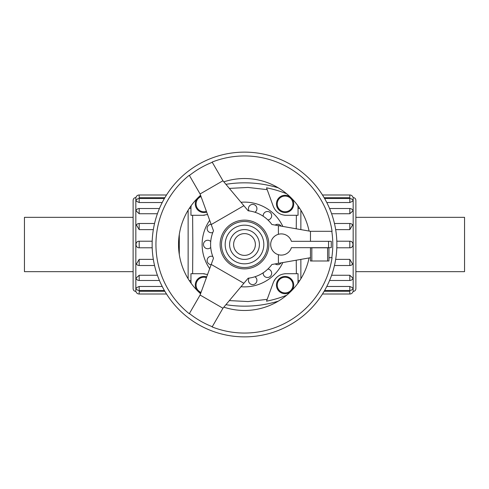 <?xml version="1.0" encoding="UTF-8"?>
<svg xmlns="http://www.w3.org/2000/svg" width="489" height="489" viewBox="0 0 489 489"><rect width="100%" height="100%" fill="white"/><g stroke="black" fill="none" stroke-linecap="round" stroke-linejoin="round"><path stroke-width="0.73" d="M191.223 283.412A14.835 14.835 0 0 1 190.954 280.619L190.954 273.706L192.629 273.706L192.825 244.5L192.629 215.294L190.954 215.294L190.954 208.381A14.835 14.835 0 0 1 191.223 205.588M192.629 273.706L202.959 273.706L207.556 274.506M286.682 295.228A113.717 113.717 0 0 1 266.523 301.187L267.196 299.341L248.076 301.554L229.341 300.601M267.196 299.341L273.272 282.642C275.778 276.927 280.032 273.944 286.041 273.706L296.371 273.706L296.236 260.209M296.236 228.791L296.371 215.294L286.041 215.294C280.032 215.056 275.778 212.073 273.272 206.358L266.523 187.813A113.717 113.717 0 0 1 286.682 193.772M229.341 188.399L248.076 187.446L267.196 189.659M207.556 214.494L202.959 215.294L192.629 215.294M282.838 226.431A42.378 42.378 0 0 0 240.979 202.269M209.683 220.337A42.378 42.378 0 0 0 209.683 268.663M240.979 286.731A42.378 42.378 0 0 0 282.838 262.569M275.191 225.081A4.236 4.236 0 0 1 281.126 226.132M263.223 216.236A4.236 4.236 0 0 1 266.951 211.529A4.236 4.236 0 0 1 271.646 215.276A4.236 4.236 0 0 1 267.886 219.952A33.906 33.906 0 0 1 271.878 224.5A33.906 33.906 0 0 0 248.137 210.79A33.906 33.906 0 0 1 249.109 210.912A4.236 4.236 0 0 1 250.423 205.056A4.236 4.236 0 0 1 256.279 206.389A4.236 4.236 0 0 1 254.922 212.238M212.776 232.532A4.236 4.236 0 0 1 207.202 229.372A4.236 4.236 0 0 1 211.132 224.31M210.728 247.483A4.236 4.236 0 0 1 204.726 247.501A4.236 4.236 0 0 1 204.726 241.499A4.236 4.236 0 0 1 210.728 241.517M211.132 264.69A4.236 4.236 0 0 1 207.202 259.628A4.236 4.236 0 0 1 212.776 256.468M254.922 276.762A4.236 4.236 0 0 1 256.279 282.611A4.236 4.236 0 0 1 250.423 283.944A4.236 4.236 0 0 1 249.109 278.088A33.906 33.906 0 0 1 248.137 278.21A33.906 33.906 0 0 0 271.878 264.5A33.906 33.906 0 0 1 267.886 269.048A4.236 4.236 0 0 1 271.646 273.724A4.236 4.236 0 0 1 266.951 277.471A4.236 4.236 0 0 1 263.223 272.764M281.126 262.868A4.236 4.236 0 0 1 275.191 263.919M206.413 277.642A7.848 7.848 0 0 0 196.071 285.081A7.848 7.848 0 0 0 201.046 292.391M206.682 276.908A8.631 8.631 0 0 0 197.146 290.442M198.558 291.854A8.631 8.631 0 0 0 200.783 293.125M201.046 196.609A7.848 7.848 0 0 0 196.071 203.919A7.848 7.848 0 0 0 206.413 211.358M197.146 198.558A8.631 8.631 0 0 0 206.682 212.092M200.783 195.875A8.631 8.631 0 0 0 198.558 197.146M277.232 285.081A7.848 7.848 0 0 0 289.005 291.878A7.848 7.848 0 0 0 289.005 278.284A7.848 7.848 0 0 0 277.232 285.081M291.854 290.442A8.631 8.631 0 0 0 287.923 276.933A8.631 8.631 0 0 0 276.45 285.081A8.631 8.631 0 0 0 290.442 291.854M277.232 203.919A7.848 7.848 0 0 0 289.005 210.716A7.848 7.848 0 0 0 289.005 197.122A7.848 7.848 0 0 0 277.232 203.919M290.442 197.146A8.631 8.631 0 0 0 276.45 203.919A8.631 8.631 0 0 0 287.923 212.067A8.631 8.631 0 0 0 291.854 198.558M133.118 271.664L24.45 271.664L24.45 217.336L133.118 217.336M355.882 217.336L464.55 217.336L464.55 271.664L355.882 271.664M179.298 234.408L179.298 254.592M133.118 244.5L133.118 200.307C133.277 198.656 134.182 197.752 135.832 197.593L135.832 291.407C134.182 291.248 133.277 290.344 133.118 288.693L133.118 244.5M135.832 291.407L135.918 291.407A3.35 3.35 0 0 0 139.182 294.011L139.182 291.291C134.976 291.42 134.976 291.42 139.182 291.291C134.976 291.42 134.976 291.42 139.182 291.291L164.86 291.291M139.182 286.468L139.182 290.497A3.35 3.35 0 0 1 135.93 287.954L139.182 286.468L162.22 286.468M139.182 275.258L139.182 280.49A3.35 3.35 0 0 1 136.003 278.192L139.182 275.258L157.403 275.258M139.182 259.366L139.182 265.515A3.35 3.35 0 0 1 136.407 264.036L139.182 259.366L153.338 259.366M152.189 247.789L139.182 247.789C134.976 248.002 134.976 240.998 139.182 241.211L152.189 241.211M153.338 229.634L139.182 229.634L136.407 224.964A3.35 3.35 0 0 1 139.182 223.485L154.555 223.485M157.403 213.742L139.182 213.742L136.003 210.808A3.35 3.35 0 0 1 139.182 208.51L159.432 208.51M162.22 202.532L139.182 202.532L135.93 201.046A3.35 3.35 0 0 1 139.182 198.503L164.402 198.503M164.86 197.709L139.182 197.709C134.976 197.58 134.976 197.58 139.182 197.709C134.976 197.58 134.976 197.58 139.182 197.709L139.182 194.989A3.35 3.35 0 0 0 135.918 197.593L135.832 197.593M355.882 244.5L355.882 288.693C355.723 290.344 354.818 291.248 353.168 291.407L353.168 197.593C354.818 197.752 355.723 198.656 355.882 200.307L355.882 244.5M353.168 197.593L353.082 197.593A3.35 3.35 0 0 0 349.818 194.989L349.818 197.709C354.024 197.58 354.024 197.58 349.818 197.709C354.024 197.58 354.024 197.58 349.818 197.709L324.14 197.709M349.818 202.532L349.818 198.503A3.35 3.35 0 0 1 353.07 201.046L349.818 202.532L326.78 202.532M349.818 213.742L349.818 208.51A3.35 3.35 0 0 1 352.997 210.808L349.818 213.742L331.597 213.742M349.818 229.634L349.818 223.485A3.35 3.35 0 0 1 352.593 224.964L349.818 229.634L335.662 229.634M336.811 241.211L349.818 241.211C354.024 240.998 354.024 248.002 349.818 247.789L336.811 247.789M335.662 259.366L349.818 259.366L352.593 264.036A3.35 3.35 0 0 1 349.818 265.515L334.445 265.515M331.597 275.258L349.818 275.258L352.997 278.192A3.35 3.35 0 0 1 349.818 280.49L329.568 280.49M326.78 286.468L349.818 286.468L353.07 287.954A3.35 3.35 0 0 1 349.818 290.497L324.598 290.497M324.14 291.291L349.818 291.291C354.024 291.42 354.024 291.42 349.818 291.291C354.024 291.42 354.024 291.42 349.818 291.291L349.818 294.011A3.35 3.35 0 0 0 353.082 291.407L353.168 291.407M200.563 195.282A65.978 65.978 0 0 0 200.563 293.718M309.091 231.059A65.978 65.978 0 0 0 223.84 181.841M223.84 307.159A65.978 65.978 0 0 0 309.091 257.941M152.134 244.5A92.366 92.366 0 0 0 290.686 324.494A92.366 92.366 0 0 0 290.686 164.506A92.366 92.366 0 0 0 152.134 244.5M189.286 175.264A88.558 88.558 0 0 0 189.286 313.736L189.42 313.504A88.289 88.289 0 0 0 212.275 326.701L212.147 326.933A88.558 88.558 0 0 0 332.068 257.697L331.799 257.697A88.289 88.289 0 0 0 331.799 231.303L332.068 231.303A88.558 88.558 0 0 0 212.147 162.067L212.275 162.299A88.289 88.289 0 0 0 189.42 175.496L189.286 175.264M189.42 175.496L200.087 193.962L213.491 230.796A33.906 33.906 0 0 0 213.491 258.204L200.087 295.038L189.42 313.504M291.389 241.321A10.593 10.593 0 0 0 275.081 235.906A10.593 10.593 0 0 0 275.081 253.094A10.593 10.593 0 0 0 291.389 247.678L331.273 247.678L331.273 241.321L291.389 241.321M225.172 244.5A19.328 19.328 0 0 0 254.164 261.236A19.328 19.328 0 0 0 254.164 227.764A19.328 19.328 0 0 0 225.172 244.5M220.129 244.5A24.371 24.371 0 0 1 256.682 223.394A24.371 24.371 0 0 1 256.682 265.606A24.371 24.371 0 0 1 220.129 244.5A24.371 24.371 0 0 1 256.682 223.394A24.371 24.371 0 0 1 256.682 265.606A24.371 24.371 0 0 1 220.129 244.5M327.593 260.992L328.95 260.992L328.95 247.801L310.478 247.801L310.478 260.992L327.593 260.992L327.593 247.801M328.95 257.697L331.799 257.697M331.799 231.303L310.478 231.303L310.478 241.321M310.478 231.303L278.406 225.649L278.406 234.304M278.406 225.649L271.878 224.5M248.137 210.79L222.941 180.765L212.275 162.299M211.224 224.561L243.87 205.71M212.275 326.701L222.941 308.235L243.87 283.29L211.224 264.439M243.87 283.29L248.137 278.21M271.878 264.5L310.478 257.697M278.406 254.696L278.406 263.351M200.087 193.962L222.941 180.765M222.941 308.235L200.087 295.038M225.924 304.678A116.547 116.547 0 0 0 278.302 301.157M188.131 210.221L188.131 278.779M278.302 187.843A116.547 116.547 0 0 0 225.924 184.322M300.869 278.779L300.869 259.39M300.869 229.61L300.869 210.221M297.777 205.588A14.835 14.835 0 0 1 298.046 208.381L298.046 215.294L296.371 215.294M284.506 215.209A13.582 13.582 0 0 0 286.041 215.294M296.371 273.706L298.046 273.706L298.046 280.619A14.835 14.835 0 0 1 297.777 283.412M204.494 273.791A13.582 13.582 0 0 0 202.959 273.706M202.959 215.294A13.582 13.582 0 0 0 204.494 215.209M286.041 273.706A13.582 13.582 0 0 0 284.506 273.791M280.264 274.995A13.582 13.582 0 0 0 273.919 281.151M139.182 229.634L139.182 223.485M139.182 202.532L139.182 198.503M139.182 247.789L139.182 241.211M139.182 213.742L139.182 208.51M349.818 259.366L349.818 265.515M349.818 286.468L349.818 290.497M349.818 241.211L349.818 247.789M349.818 275.258L349.818 280.49M233.614 244.5A10.886 10.886 0 0 0 249.94 253.925A10.886 10.886 0 0 0 249.94 235.075A10.886 10.886 0 0 0 233.614 244.5M229.592 244.5A14.908 14.908 0 0 0 251.951 257.41A14.908 14.908 0 0 0 251.951 231.59A14.908 14.908 0 0 0 229.592 244.5M221.486 244.5A23.014 23.014 0 0 0 256.01 264.433A23.014 23.014 0 0 0 256.01 224.567A23.014 23.014 0 0 0 221.486 244.5M328.553 247.678L328.553 241.321M311.835 247.801L311.835 260.992M299.714 280.619L298.046 280.619M299.714 208.381L298.046 208.381M189.286 208.381L190.954 208.381M189.286 280.619L190.954 280.619M139.182 290.497L164.402 290.497M139.182 265.515L154.555 265.515M139.182 280.49L159.432 280.49M139.182 294.011L166.523 294.011M139.182 194.989L166.523 194.989M349.818 198.503L324.598 198.503M349.818 223.485L334.445 223.485M349.818 208.51L329.568 208.51M349.818 194.989L322.477 194.989M349.818 294.011L322.477 294.011"/></g></svg>
